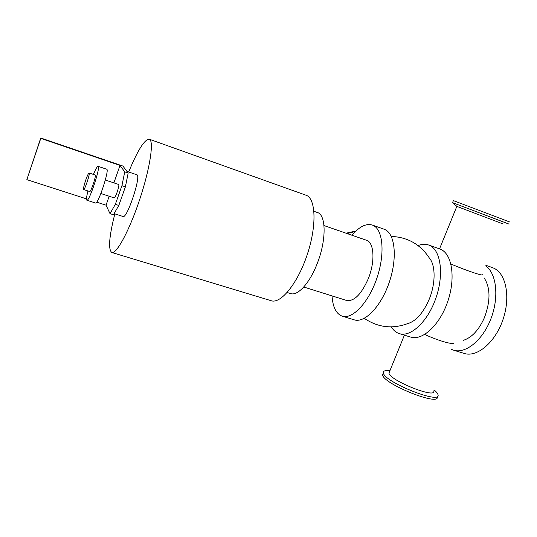 <?xml version="1.0" encoding="UTF-8"?>
<svg xmlns="http://www.w3.org/2000/svg" width="537" height="537" viewBox="0 0 537 537"><rect width="100%" height="100%" fill="white"/><g stroke="black" fill="none" stroke-linecap="round" stroke-linejoin="round"><path stroke-width="0.81" d="M384.009 229.192L385.371 229.782C395.306 234.615 397.467 258.968 389.03 282.979C380.713 307.043 364.375 323.455 354.084 319.797L342.371 316.219M352.003 235.253C359.287 226.641 366.059 223.238 372.309 225.043L373.557 225.6C383.223 230.339 385.11 254.739 376.632 278.904C368.275 303.116 352.151 319.723 342.129 316.145C336.122 313.803 332.759 307.05 332.034 295.894M303.741 287.013L346.533 300.438C354.058 301.646 361.3 294.417 368.268 278.757C375.329 261.566 374.141 242.335 366.469 240.261L366.402 240.234M439.649 248.913L441.186 249.564C452.342 254.8 455.759 278.918 447.502 302.21C439.38 325.556 422.089 341.069 410.557 337.048L399.521 333.678M418.061 245.584C421.827 244.06 425.338 243.865 428.6 244.993L430.009 245.604C440.931 250.759 444.106 274.931 435.809 298.364C427.647 321.851 410.543 337.545 399.253 333.598C396.031 332.531 393.379 330.295 391.292 326.885M364.281 318.334C377.8 327.456 392.218 329.235 407.543 323.663C415.88 321.287 423.069 313.232 429.103 299.498C435.762 283.583 435.661 265.036 429.305 257.968C420.296 244.301 407.617 237.119 391.258 236.421M485.696 265.882C496.544 273.306 499.303 297.29 490.852 318.931C482.515 340.626 465.311 354.198 453.322 350.111L451.067 349.198M463.498 340.27C471.909 337.538 478.89 329.98 484.441 317.602C490.596 300.982 490.503 287.758 484.152 277.918M492.342 267.587L494.027 268.285C506.263 273.877 510.794 297.746 502.713 320.361C494.772 343.042 476.661 357.716 464.035 353.386L453.617 350.205M306.009 195.22L306.077 195.24C315.79 198.24 316.978 225.426 307.325 254.37C297.787 283.361 280.663 304.278 271.145 300.707L111.864 252.504M128.685 172.001C137.667 150.239 144.527 139.305 149.266 139.197C154.179 140.419 150.206 167.873 139.815 199.146C129.477 230.447 116.348 254.639 111.75 252.471C108.091 249.41 109.125 236.542 114.844 213.867M287.174 292.517L290.537 293.551C297.579 296.317 309.695 283.234 317.206 263.566C326.55 240.187 326.181 214.746 317.387 212.504L317.32 212.477M434.48 390.258C436.554 392.044 437.722 393.534 437.991 394.722C441.636 405.032 383.653 381.794 383.384 372.9C383.082 371.148 384.761 370.369 388.412 370.57L389.929 370.705M389.547 371.644L388.976 373.04C389.291 380.303 436.702 399.286 433.728 390.916M437.185 396.655C440.79 407.053 382.834 383.814 382.599 374.833L383.311 373.081M509.069 224.117L452.557 202.657L453.369 200.637M509.922 222.07L453.382 200.61M503.135 223.976L456.833 206.369M347.043 233.541L355.474 231.481M346.063 233.199L355.991 230.991M424.727 334.45C437.299 340.33 451.872 344.673 453.705 343.156M482.112 274.508C484.83 276.797 466.411 270.635 450.899 264.009M124.745 171.88L121.926 185.688L125.39 186.842L128.168 173.035L124.745 171.88L120.02 165.43L113.884 182.875M125.39 186.842L118.805 205.456L115.341 204.335L110.011 213.652L113.428 214.746L118.805 205.456M120.02 165.43L40.792 138.378L40.752 137.989L122.913 166.061L128.168 173.035M121.926 185.688L115.341 204.335M109.186 196.247L106.044 205.174L110.011 213.652M100.869 193.528L114.166 197.871C115.321 198.677 119.999 184.56 118.61 184.453L105.333 180.029M40.752 137.989L26.85 179.653L86.504 198.878M40.792 138.378L26.85 179.653M96.66 202.147L106.044 205.174M85.806 179.882C87.377 175.471 88.484 173.169 89.115 172.974C90.444 172.974 84.665 190.42 83.624 189.548C83.242 188.635 83.967 185.413 85.806 179.882M89.115 172.974L95.177 175.002C96.579 175.022 90.813 192.421 89.699 191.528L83.624 189.548M93.431 174.418C95.667 168.994 97.217 166.295 98.083 166.322C100.983 166.289 89.108 202.147 86.853 200.227C86.168 199.69 86.538 196.602 87.961 190.957M106.668 169.215L106.682 169.222C109.796 169.276 97.962 204.986 95.492 203.006L86.873 200.234M126.94 171.41L136.841 174.773C141.634 175.109 127.007 219.277 123.027 216.485L118.852 215.149M372.309 225.043L384.089 229.218M428.6 244.993L439.743 248.94M485.938 265.312L492.442 267.621M149.266 139.197L306.077 195.24M366.469 240.261L323.992 225.56M317.387 212.504L313.944 211.296M389.909 370.758L388.412 370.57M383.384 372.9L382.599 374.833M456.859 206.396L452.543 202.65M404.401 335.169L388.976 373.04M456.839 206.389L439.541 248.873M114.079 213.625L118.818 215.142M98.083 166.322L106.682 169.222"/></g></svg>
